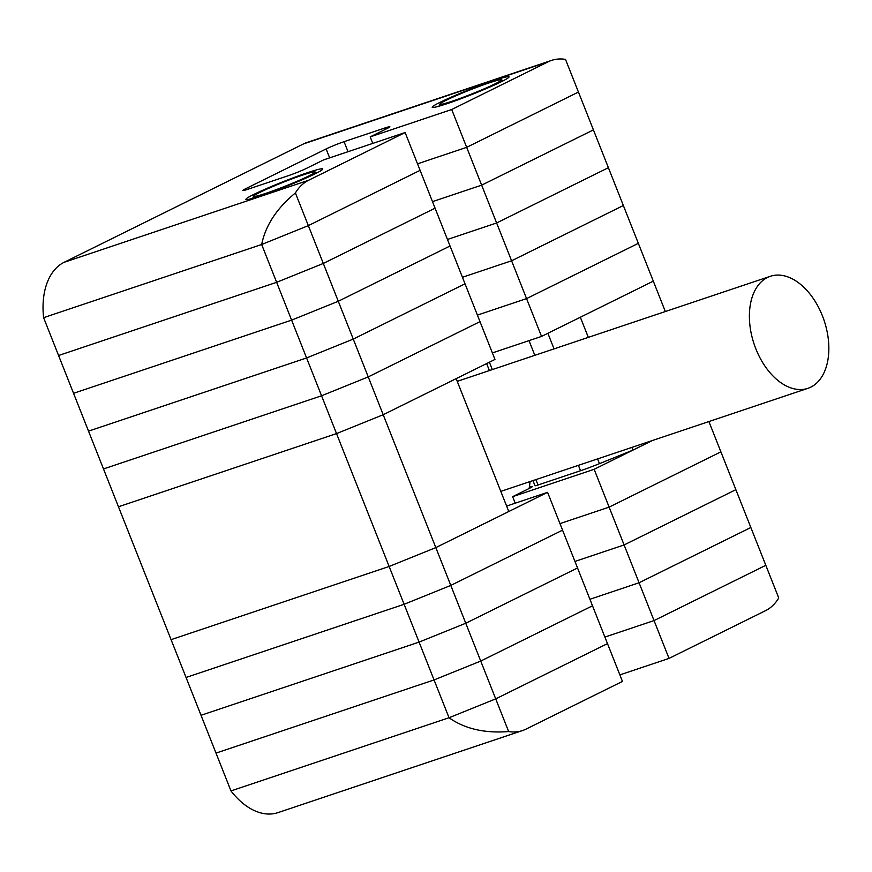 <?xml version="1.0" encoding="UTF-8"?>
<svg xmlns="http://www.w3.org/2000/svg" width="872" height="872" viewBox="0 0 872 872"><rect width="100%" height="100%" fill="white"/><g stroke="black" fill="none" stroke-linecap="round" stroke-linejoin="round"><path stroke-width="1.31" d="M508.649 731.553L495.71 698.875L607.479 643.612L495.71 698.875L449.036 717.743C464.798 728.839 484.668 733.439 508.649 731.553A68.855 43.055 71.5 0 0 522.546 730.551A68.855 43.055 71.5 0 0 525.936 729.156L622.455 681.424L562.56 530.154L450.791 585.417L435.815 547.605L508.779 511.526L456.165 378.644L383.2 414.723L435.815 547.605L389.141 566.473L336.527 433.591L383.2 414.723L336.527 433.591L118.472 506.763L336.527 433.591L321.561 395.779L103.496 468.951L58.577 355.493L276.631 282.321L323.305 263.453L435.074 208.179L323.305 263.453L276.631 282.321L58.577 355.493L43.6 317.67L261.665 244.498L308.339 225.63L420.108 170.356L450.05 246.002L338.282 301.265L291.608 320.133L73.542 393.305L291.608 320.133L261.665 244.498L308.339 225.63L338.282 301.265L291.608 320.133L306.584 357.956L88.519 431.128L306.584 357.956L353.258 339.088L306.584 357.956L321.561 395.779L103.496 468.951L171.076 639.645L389.141 566.473L171.076 639.645L186.052 677.468L404.118 604.285L389.141 566.473L435.815 547.605L547.583 492.331L506.621 506.076M619.861 674.895L669.02 658.404L765.54 610.673A68.855 43.055 71.5 0 0 778.751 597.985L720.893 451.849L609.125 507.123L594.148 469.3L652.332 440.534L632.963 450.115L599.478 463.642A27.544 1.82 158.4 0 1 580.523 470.727L538.013 484.996A8.262 0.545 158.4 0 1 534.994 485.737L532.956 480.592M665.336 311.533L653.313 281.155L580.349 317.234L588.327 337.377M632.963 450.115L631.884 447.401M529.119 488.505A100.531 62.86 71.5 0 0 529.925 482.761A100.531 62.86 71.5 0 0 530.056 481.562M529.925 482.761L529.511 486.38A106.046 66.305 -108.5 0 1 529.26 488.44M810.818 387.124A59.078 36.94 71.5 0 0 823.31 318.193A59.078 36.94 71.5 0 0 770.325 276.304A59.078 36.94 71.5 0 0 767.414 277.503A59.078 36.94 71.5 0 0 754.934 346.435A59.078 36.94 71.5 0 0 807.919 388.323A59.078 36.94 71.5 0 0 810.818 387.124M451.707 109.512L466.673 147.335L417.514 163.827L466.673 147.335L578.441 92.061L593.418 129.884L481.649 185.147L593.418 129.884L608.394 167.697L496.626 222.97L447.467 239.462L496.626 222.97L481.649 185.147L432.49 201.65L481.649 185.147L466.673 147.335L578.441 92.061L565.503 59.383A68.855 43.055 71.5 0 0 551.605 60.386A68.855 43.055 71.5 0 0 548.216 61.781L303.663 143.847L64.059 262.33L308.612 180.264L405.131 132.544L323.61 159.892L306.541 168.34A13.767 0.916 158.4 0 1 288.588 175.599L247.822 189.279A13.767 0.916 158.4 0 1 242.787 190.51A13.767 0.916 158.4 0 1 245.403 188.853L326.117 148.938A13.767 0.916 158.4 0 1 344.069 141.678L384.835 127.999A13.767 0.916 158.4 0 1 389.871 126.767A13.767 0.916 158.4 0 1 387.255 128.424L370.186 136.871L451.707 109.512L548.216 61.781M307.609 172.667A41.311 2.736 158.4 0 1 322.738 168.972A41.311 2.736 158.4 0 1 301.832 179.905A41.311 2.736 158.4 0 1 261.044 195.699A41.311 2.736 158.4 0 1 245.915 199.394A41.311 2.736 158.4 0 1 266.821 188.461A41.311 2.736 158.4 0 1 307.609 172.667M493.89 80.551A41.311 2.736 158.4 0 1 509.019 76.856A41.311 2.736 158.4 0 1 488.113 87.789A41.311 2.736 158.4 0 1 447.325 103.583A41.311 2.736 158.4 0 1 432.196 107.278A41.311 2.736 158.4 0 1 453.102 96.345A41.311 2.736 158.4 0 1 493.89 80.551M308.612 180.264A68.855 43.055 71.5 0 0 295.401 192.952L308.339 225.63L420.108 170.356L405.131 132.544M64.059 262.33A68.855 43.055 -108.5 0 0 43.6 317.67L261.665 244.498C265.513 225.477 276.751 208.299 295.401 192.952M370.186 136.871L372.769 143.4M303.663 143.847A68.855 43.055 -108.5 0 1 307.053 142.452L551.605 60.386M541.545 336.428L526.568 298.606L638.337 243.343L653.313 281.155L541.545 336.428L492.386 352.92M494.969 359.449L383.2 414.723L368.235 376.9L321.561 395.779L368.235 376.9L338.282 301.265L450.05 246.002L465.027 283.814L353.258 339.088L465.027 283.814L480.003 321.637L368.235 376.9L480.003 321.637L494.969 359.449M526.568 298.606L477.409 315.097L526.568 298.606L511.592 260.783L462.443 277.285L511.592 260.783L496.626 222.97L608.394 167.697L623.36 205.52L511.592 260.783L623.36 205.52L638.337 243.343L526.568 298.606M669.02 658.404L654.044 620.581L765.812 565.307L654.044 620.581L604.896 637.072L654.044 620.581L639.078 582.758L589.919 599.26L639.078 582.758L624.101 544.946L574.942 561.437L624.101 544.946L609.125 507.123L559.966 523.614L609.125 507.123L720.893 451.849L708.903 421.558M522.546 730.551L277.994 812.617A68.855 43.055 -108.5 0 1 230.971 790.915L449.036 717.743L434.06 679.931L480.734 661.063L592.502 605.789L480.734 661.063L495.71 698.875L449.036 717.743L230.971 790.915L186.052 677.468L404.118 604.285L450.791 585.417L404.118 604.285L419.083 642.108L201.029 715.28L419.083 642.108L465.757 623.24L450.791 585.417L562.56 530.154L547.583 492.331M434.06 679.931L215.994 753.103L434.06 679.931L419.083 642.108L465.757 623.24L577.526 567.966L465.757 623.24L480.734 661.063L434.06 679.931M750.847 527.495L639.078 582.758L750.847 527.495M594.148 469.3L512.638 496.659L529.707 488.211A13.767 0.916 -21.6 0 0 532.323 486.565A13.767 0.916 -21.6 0 0 529.435 487.11M515.221 503.188L512.638 496.659M735.87 489.672L624.101 544.946L735.87 489.672M308.786 175.97A33.049 2.191 -21.6 0 0 314.934 171.904A33.049 2.191 -21.6 0 0 292.796 178.575A33.049 2.191 -21.6 0 0 259.867 192.385A33.049 2.191 -21.6 0 0 253.61 196.189A33.049 2.191 -21.6 0 0 273.917 190.499A33.049 2.191 -21.6 0 0 308.786 175.97M495.067 83.865A33.049 2.191 -21.6 0 0 501.215 79.788A33.049 2.191 -21.6 0 0 479.077 86.47A33.049 2.191 -21.6 0 0 446.148 100.269A33.049 2.191 -21.6 0 0 439.891 104.073A33.049 2.191 -21.6 0 0 460.198 98.383A33.049 2.191 -21.6 0 0 495.067 83.865M547.878 333.3L554.047 348.876M597.603 458.901L599.478 463.642M580.523 470.727L578.398 465.343M534.83 355.329L529.021 340.625M489.399 362.207L492.32 369.586M535.888 479.611L538.013 484.996M384.835 127.999L385.37 129.361M344.069 141.678L348.037 151.695M326.117 148.938L329.66 157.865M245.403 188.853L245.817 189.922M489.399 370.567L486.631 363.58M770.325 276.304L457.244 381.358M807.919 388.323L500.8 491.383M314.934 171.904L317.07 172.82M253.61 196.189L252.684 198.315M501.215 79.788L503.351 80.704M439.891 104.073L438.965 106.199"/></g></svg>
